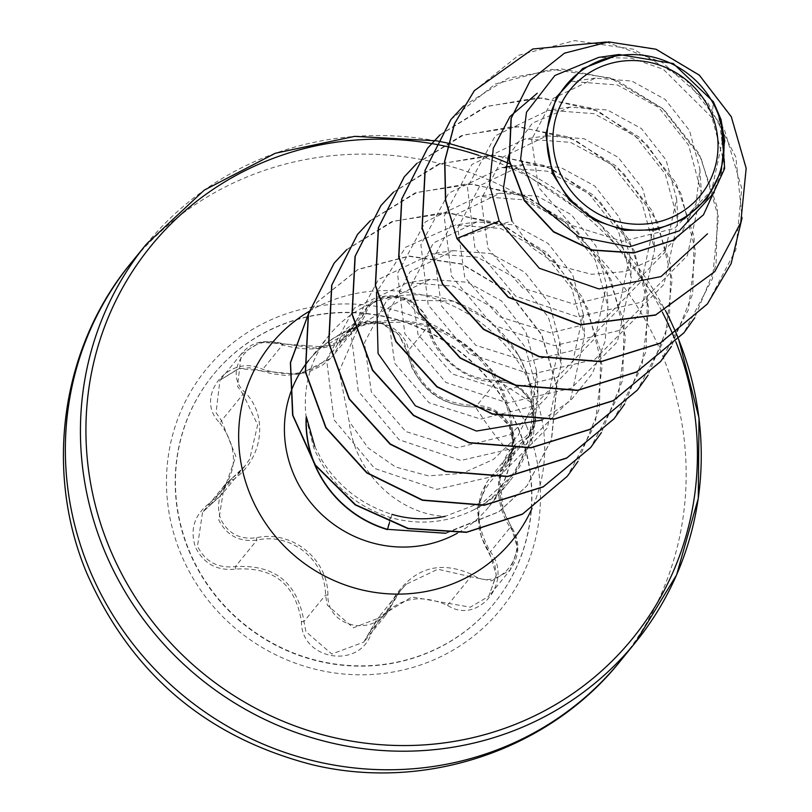 <?xml version="1.0" encoding="UTF-8"?>
<svg xmlns="http://www.w3.org/2000/svg" width="812" height="812" viewBox="0 0 812 812"><rect width="100%" height="100%" fill="white"/><g stroke="black" fill="none" stroke-linecap="round" stroke-linejoin="round"><path stroke-width="0.61" stroke-dasharray="4.06 3.04" d="M188.922 550.018A181.096 173.839 39.1 0 0 494.193 603.336A181.096 173.839 39.1 0 0 518.401 428.208A181.096 173.839 39.1 0 0 213.14 374.89A181.096 173.839 39.1 0 0 188.922 550.018M188.709 550.282A181.096 173.839 39.1 0 0 493.98 603.6A181.096 173.839 39.1 0 0 518.188 428.472A181.096 173.839 39.1 0 0 212.927 375.154A181.096 173.839 39.1 0 0 188.709 550.282M219.829 422.859C241.073 451.969 237.449 478.887 208.958 503.623C194.23 515.184 189.744 529.749 195.499 547.308C203.782 563.863 217.23 571.12 235.845 569.07C273.624 566.766 295.487 584.295 301.435 621.637C300.988 659.882 359.077 669.798 371.135 633.604C389.1 600.393 414.567 590.974 447.534 605.356C478.359 625.727 514.006 581.057 490.357 551.795C472.046 518.99 475.67 492.042 501.237 470.95C514.514 461.206 518.259 447.595 512.484 430.116C504.293 413.45 491.605 405.239 474.421 405.482C439.678 404.092 417.835 386.593 408.893 352.966C406.304 318.395 348.216 308.54 339.183 341.07C324.191 370.678 298.704 380.097 262.712 369.338C228.923 352.621 193.215 397.251 219.829 422.859A2.365 0.67 137.8 0 0 221.483 420.717L216.053 412.669L219.95 380.209L239.053 368.557L299.08 374.525L330.636 358.305L333.62 354.966L346.227 332.9L361.878 322.973L381.813 323.602L398.875 334.717L407.198 352.063L412.019 367.968C426.148 394.084 447.371 407.076 475.68 406.944L494.488 411.329L509.063 425.681L513.915 445.159L507.388 462.637L489.372 478.775L486.743 482.318L477.608 508.302L481.313 537.138L489.514 552.942L496.284 574.957L488.804 596.292L470.321 607.173L411.806 596.962L378.768 617.191L363.766 642.14L331.814 654.025L305.921 631.634L303.942 621.556C297.578 582.691 274.73 564.381 235.389 566.614C217.89 568.562 205.253 561.762 197.489 546.182L202.564 512.26L222.772 493.29L235.856 456.374L221.483 420.717L243.042 394.206L257.648 424.859L249.649 459.227L244.625 466.382L224.295 485.525L218.793 519.964C226.68 535.575 239.398 542.284 256.947 540.102C290.99 532.236 325.703 559.986 325.49 595.034L327.388 605.224L353.322 627.838L385.517 615.394L390.978 606.29L389.263 605.671C378.351 637.877 326.85 628.985 327.926 595.145C327.865 558.707 291.772 529.84 256.308 537.747C239.926 539.838 228.03 533.586 220.62 518.99C215.616 503.41 219.626 490.468 232.658 480.156C263.047 459.744 268.965 415.379 244.524 391.973C220.742 370.323 252.481 330.809 282.261 344.877C322.11 355.514 349.942 345.222 365.755 314.011C373.023 286.23 424.534 295.06 427.092 324.475C431.659 355.372 467.682 384.188 498.639 381.823C513.306 381.894 524.288 389.303 531.576 404.031C536.641 419.489 533.525 431.294 522.238 439.434C496.274 454.334 490.336 498.781 510.362 527.698C530.561 553.754 498.872 593.308 472.675 574.835C437.353 558.747 409.542 569.029 389.263 605.671M510.362 527.698A2.365 0.568 -33.4 0 0 511.225 526.511A2.365 0.568 -33.4 0 0 511.063 526.43L503.186 510.24L500.019 478.725L511.245 451.888L529.038 436.003L535.26 418.728L530.297 399.311L515.732 384.929L497.228 380.432C469.843 379.935 448.731 366.811 433.892 341.06L428.746 325.551L403.402 297.466L383.477 296.654L367.887 306.256L358.437 324.029L355.483 328.048L323.46 346.897L260.591 342.217L241.326 353.9L237.51 386.258L243.042 394.206A2.365 0.853 -43.7 0 1 244.524 391.973M314.802 446.488L321.938 460.302C338.726 486.916 362.071 504.932 391.983 514.351L389.547 522.552M314.721 464.068A110.3 105.885 39.1 0 0 315.3 465.418M508.464 155.782L532.367 123.18L570.207 107.113L607.447 110.006L641.45 128.59L666.043 159.964L676.619 198.869L665.069 252.167L627.037 291.153L574.074 304.185L522.441 287.935L488.002 248.442L481.13 199.194L503.369 156.848L546.872 135.827L584.072 138.73L618.125 157.305L642.678 188.678L653.264 227.573L641.734 280.891L603.692 319.877L550.729 332.879L499.136 316.619L464.708 277.166L457.806 227.939L480.014 185.552L523.537 164.521L560.716 167.465L594.78 185.999L619.363 217.413L629.899 256.287L618.389 309.585L580.357 348.612L527.353 361.614L475.761 345.303L441.383 305.84L434.501 256.643L456.679 214.277L500.202 193.215L537.412 196.2L571.415 214.723L596.049 246.117L606.534 285.002L595.034 338.269L557.042 377.306L504.019 390.349L452.396 374.027L418.028 334.514L411.197 285.327L433.375 243.001L476.857 221.93L514.108 224.883L548.07 243.458L572.724 274.781L583.199 313.706L571.678 366.953L533.717 405.97L480.734 419.063L429.061 402.782L394.673 363.238L387.852 314.021L410.06 271.715L453.522 250.664L490.763 253.557L524.745 272.182L549.369 303.465L559.894 342.41L548.344 395.677L510.372 434.674L457.41 447.747L405.746 431.507L371.317 391.983L364.486 342.745L386.715 300.42L430.198 279.379L467.407 282.251L501.43 300.876L526.034 332.209L536.59 371.125L538.072 394.206L533.322 435.902L514.737 473.366L484.053 501.461L445.138 516.33C400.245 514.666 354.641 474.34 349.13 421.377L339.162 371.155L359.026 325.825L401.331 299.902L453.055 301.14L490.58 321.268L518.229 354.925L523.405 365.796C546.314 418.738 522.928 485.403 471.833 510.778A116.055 111.406 39.1 0 0 509.601 481.272A116.055 111.406 39.1 0 0 525.11 369.044A116.055 111.406 39.1 0 0 519.741 357.706A116.055 111.406 39.1 0 0 448.376 299.689A116.055 111.406 39.1 0 0 329.479 334.869A116.055 111.406 39.1 0 0 306.205 417.774L306.347 416.789M306.114 417.896L313.635 447.513C328.576 482.531 354.073 505.835 390.105 517.427C418.271 525.384 445.514 523.161 471.833 510.778M724.608 164.43L712.043 117.689L713.383 101.733M718.052 112.574L723.056 137.918L711.708 190.13L674.447 228.416L622.52 241.316L572.003 225.543L538.427 187.227L531.647 139.481L553.195 98.425L595.277 78.145L631.878 81.058L665.272 99.47L689.52 130.58L699.883 169.058L696.148 203.091L681.207 233.724L656.644 257.516L625.484 271.533L591.491 274.314L558.656 265.697L531.119 247.112L511.875 220.905L456.933 238.616M536.59 371.125L532.895 405.046L518.005 435.679L493.513 459.369L462.424 473.345L428.381 475.873L395.617 467.012L368.11 447.93L349.13 421.367M538.062 394.206L525.151 347.049L495.178 308.793L453.553 286.179L407.725 282.566L354.387 308.083L326.637 359.655L333.945 419.713L374.687 468.494L436.775 489.362L500.902 474.655L547.197 428.157L561.275 364.172L548.445 317.33L518.675 279.683L477.253 257.211L431.943 253.78L378.473 279.419L350.764 331.002L358.275 391.191L399.047 439.688L460.851 460.455L524.664 445.737L570.592 399.382L584.569 335.457L571.881 288.666L541.959 250.989L500.659 228.487L455.288 225.107L405.726 247.213L376.494 292.218M542.254 420.027L570.704 400.509L592.344 373.571L605.113 341.294L607.934 306.753L595.186 259.952L565.294 222.204L524.024 199.864L478.603 196.342L425.356 221.909L397.504 273.471L404.853 333.762L445.778 382.411L507.713 402.955L571.374 388.197L617.353 341.903L631.31 278.039L618.419 231.105L588.649 193.429L547.207 171.149L501.938 167.597L448.589 193.226L420.88 244.727L428.218 304.997L469.072 353.707L531.058 374.322L594.749 359.432L640.587 313.229L654.665 249.335L641.876 202.624L611.964 164.724L570.572 142.374L525.293 138.953L471.914 164.46L444.164 216.083L451.533 276.171L492.448 324.973L554.373 345.648L618.206 330.748L663.952 284.383L677.929 220.631L665.211 173.849L635.38 136.142L594.049 113.66L548.628 110.259L495.35 135.756L467.458 187.288L474.847 247.477L515.59 296.096L577.687 316.903L641.46 302.145L687.338 255.709L701.213 191.926L688.576 145.145L658.735 107.468L617.323 84.956L571.963 81.515M712.043 117.689L663.262 69.223L631.36 58.159L598.535 57.449M724.669 141.664L720.427 118.461M714.743 271.644L740.595 222.732L745.974 168.47L731.084 116.918L699.173 75.404L655.923 49.491L608.513 42.112L564.411 53.348L530.307 80.418M703.365 214.926L725.055 164.897L718.234 112.878M474.238 90.782L518.645 55.287L574.652 40.6L633.533 49.227L686.12 80.124L724.192 128.875L741.742 188.333L735.885 249.751L707.293 304.053M450.873 119.526L495.29 84.012L551.307 69.314L610.208 77.942L662.805 108.859L700.878 157.63L718.407 217.119L712.53 278.546L683.887 332.849M440.084 134.833L486.895 106.311L542.264 97.947L598.231 111.173L646.748 144.363L680.821 193.104L695.478 250.806L688.454 309.626L660.552 361.543M416.749 163.547L463.55 135.025L518.909 126.662L574.866 139.867L623.383 173.037L657.466 221.767L672.133 279.45L665.15 338.259L637.278 390.186M393.434 192.221L440.246 163.709L495.604 155.366L551.561 168.591L600.078 201.772L634.142 250.492L648.808 308.184L641.815 366.994L613.933 418.911M370.211 220.834L417.043 192.373L472.411 184.08L528.348 197.357L576.824 230.567L610.857 279.318L625.473 337.01L618.439 395.799L590.537 447.696M346.734 249.68L393.546 221.148L448.904 212.795L504.871 226.01L553.388 259.19L587.472 307.921L602.128 365.623L595.125 424.432L567.233 476.36M308.083 314.843L317.096 302.226L357.909 269.554L408.832 256.267L461.734 264.184L508.373 291.873L541.655 334.93L556.667 386.786L551.399 439.657L526.836 485.972L498.954 511.783L446.082 533.24M606.249 42.011L662.257 62.392L707.78 102.657L735.845 157.102L742.087 217.9M463.53 105.956L508.322 78.135L561.315 68.878L615.455 79.586L663.536 109.102L699.152 153.793L717.503 208.085L716.032 265.138L694.747 317.776M440.165 134.701L484.957 106.859L537.95 97.592L592.1 108.29L640.191 137.796L675.817 182.497L694.169 236.789L692.697 293.853L671.412 346.491M416.83 163.405L461.612 135.574L514.605 126.296L568.755 136.995L616.856 166.501L652.483 211.191L670.834 265.494L669.372 322.557L648.088 375.195M393.515 192.089L438.307 164.268L491.301 155.001L545.441 165.709L593.531 195.225L629.148 239.916L647.499 294.208L646.027 351.261L624.753 403.899M370.292 220.702L415.094 192.931L468.077 183.715L522.197 194.464L570.257 223.99L605.843 268.691L624.164 322.963L622.682 380.006L601.398 432.613M346.815 249.548L391.597 221.706L444.6 212.429L498.741 223.127L546.841 252.633L582.468 297.334L600.829 351.626L599.357 408.69L578.063 461.328M308.052 314.975L317.289 301.983L358.102 269.32L409.035 256.034L461.926 263.951L508.566 291.63L541.848 334.696L556.87 386.542L551.602 439.424L527.029 485.738L498.852 511.753L444.885 533.22M313.98 462.982A110.3 105.885 39.1 0 0 314.528 464.302M301.435 621.637L303.942 621.556L325.49 595.034L327.926 595.145M235.845 569.07L235.389 566.614L256.947 540.102L256.308 537.747M224.548 485.221L231.674 478.603L232.658 480.156M282.261 344.877A2.365 0.558 -69.1 0 1 283.226 343.77A2.365 0.558 -69.1 0 1 283.337 343.912L262.712 369.338M365.755 314.011A2.365 1.309 -160.5 0 0 363.248 314.376L341.7 340.888A2.365 1.147 20 0 1 339.183 341.07M427.092 324.475A2.365 1.167 -9.9 0 1 428.766 325.287A2.365 1.167 -9.9 0 1 428.746 325.551L407.198 352.063A2.365 0.995 171.3 0 0 407.177 352.276A2.365 0.995 171.3 0 0 408.893 352.966M498.639 381.823A2.365 1.167 -92.7 0 0 497.482 380.361A2.365 1.167 -92.7 0 0 497.228 380.432L475.68 406.944A2.365 0.995 86.1 0 1 475.467 407.015A2.365 0.995 86.1 0 1 474.421 405.482M522.238 439.434A2.365 1.309 57.8 0 1 522.431 441.951L500.872 468.463A2.365 1.147 -122.7 0 0 501.237 470.95M371.135 633.604L369.419 632.792L390.978 606.28L400.641 590.294L406.213 584.285L437.851 569.212L470.818 576.764A2.365 0.863 -58.9 0 0 472.675 574.835M447.534 605.356A2.365 0.68 119.6 0 1 449.259 603.275L470.818 576.764L491.615 580.884L510.119 570.075L517.67 548.567L511.063 526.43L490.357 551.795M363.766 642.14L376.2 620.591M208.958 503.623L210.135 505.125L202.564 512.26M249.629 459.216L245.254 465.56L238.667 472.828L231.674 478.603L210.135 505.115L220.153 496.305M526.288 425.468A189.988 182.375 39.1 0 0 282.068 315.279A189.988 182.375 39.1 0 0 180.629 553.256A189.988 182.375 39.1 0 0 424.859 663.445A189.988 182.375 39.1 0 0 526.288 425.468M620.48 660.866A315.371 302.744 39.1 0 0 662.643 355.879A315.371 302.744 39.1 0 0 131.026 263.017M146.109 244.463A315.371 302.744 -140.9 0 1 677.736 337.315A315.371 302.744 -140.9 0 1 678.487 339.162M478.735 155.376A310.641 298.207 -140.9 0 1 479.293 155.559M479.506 155.63A310.641 298.207 -140.9 0 1 662.348 312.173M329.479 334.869L308.58 360.579A116.055 111.406 -140.9 0 1 504.222 394.754A116.055 111.406 -140.9 0 1 488.702 506.982A116.055 111.406 -140.9 0 1 457.42 533.169M308.996 311.463A155.478 149.256 -140.9 0 1 533.108 390.064A155.478 149.256 -140.9 0 1 532.114 508.17M289.437 396.246A116.055 111.406 -140.9 0 1 289.6 395.718M674.264 337.883A310.641 298.207 -140.9 0 1 675.899 341.953M390.105 517.427L387.334 529.586M241.255 353.981L219.94 380.199L238.322 368.76L249.396 367.755L271.736 373.693L285.509 375.479L307.606 372.475L322.334 365.258L330.616 358.285M224.295 485.515L202.827 511.936M665.525 310.671L600.068 224.203L509.692 163.76M488.824 155.224L488.185 154.99M509.601 481.272L488.702 506.982C513.641 474.776 518.614 437.932 503.602 396.449C495.868 377.732 483.972 361.776 467.945 348.581C449.026 333.468 427.914 324.638 404.599 322.08L374.383 322.902C347.231 327.723 325.297 340.289 308.58 360.579M453.066 301.09L448.376 299.689M518.239 354.915L519.741 357.706M723.066 137.918L724.751 164.42M595.277 78.125L571.952 81.464M699.883 169.048L701.335 191.906M570.197 107.082L548.618 110.168M676.619 198.869L678 220.62M546.862 135.787L525.273 138.882M653.284 227.573L654.665 249.335M523.527 164.501L510.24 166.399M505.105 167.14L501.938 167.587M629.939 256.287L631.33 278.039M500.192 193.215L478.603 196.301M606.605 284.992L607.995 306.753M476.857 221.92L455.268 225.005M583.27 313.696L584.66 335.457M453.522 250.634L431.933 253.72M559.935 342.41L561.325 364.172M430.187 279.338L407.725 282.556M677.807 337.112L678.588 339.04M385.791 615.06L395.038 598.312L400.661 590.314L406.233 584.315M358.427 324.018L351.393 332.423L343.923 338.401L336.219 342.684L325.267 346.44L314.853 348.084L283.226 343.77C264.773 338.746 250.806 342.116 241.316 353.9M529.038 435.993L534.357 425.204L531.413 402.61L497.482 380.361C477.517 380.178 460.627 373.043 446.823 358.955C435.059 345.019 429.04 333.793 428.766 325.287C428.411 316.69 421.58 308.032 408.253 299.323C389.943 292.919 376.484 295.233 367.907 306.246L367.887 306.266M529.059 435.973C538.315 423.996 537.717 410.233 527.252 394.693C517.985 384.38 508.058 379.6 497.482 380.361M513.844 449.026C503.531 462.129 498.741 474.472 499.481 486.053C500.771 510.951 504.8 514.138 511.225 526.511C522.045 543.664 518.168 557.905 510.119 570.065L488.804 596.292L496.244 575.434L494.812 564.431L484.175 543.969L479.425 530.906L477.527 508.677L481.526 492.295L486.814 482.379M385.517 615.394L364.06 641.795M244.676 466.433L222.823 493.32M355.534 328.089L333.661 354.996M367.694 306.489L346.227 332.9M528.866 436.227L507.388 462.637M511.235 451.888L489.372 478.775M400.59 590.253L378.727 617.15M507.175 462.891L512.737 452.274C514.859 443.656 517.762 409.735 475.467 407.015C487.119 407.147 496.589 411.085 503.876 418.819L508.738 425.285L512.311 433.263C514.321 446.671 519.761 475.04 475.467 407.015C439.525 406.294 416.769 388.045 407.177 352.276L404.711 343.963L397.139 333.022L389.354 327.053L381.965 323.734L370.221 321.897L361.614 323.075L352.997 326.871L346.024 333.164"/><path stroke-width="1.22" d="M559.184 170.611A83.869 80.51 -140.9 0 1 603.966 65.549A83.869 80.51 -140.9 0 1 711.779 114.198A83.869 80.51 -140.9 0 1 667.007 219.25A83.869 80.51 -140.9 0 1 559.184 170.611M553.632 172.662A89.98 86.376 -140.9 0 1 601.672 59.956A89.98 86.376 -140.9 0 1 717.341 112.137A89.98 86.376 -140.9 0 1 669.301 224.853A89.98 86.376 -140.9 0 1 553.632 172.662M721.026 119.537L724.619 140.588L721.127 171.332L707.13 198.453L684.303 218.854L655.517 229.948L624.235 230.314L594.161 219.981L569.232 200.077L552.353 173.311L545.745 134.295L556.474 96.983L582.681 68.512L619.12 54.526L673.29 63.529L713.383 101.733L721.026 119.537L724.649 168.531L703.466 214.815L672.935 240.24L634.03 252.745L592.212 249.913L553.682 231.674L524.44 200.341L509.347 160.492L511.235 118.207L530.398 80.307L564.492 53.156L608.604 41.879L656.066 49.227L699.345 75.151L731.287 116.695L746.177 168.297L740.767 222.6L714.844 271.523L655.71 314.873L580.742 324.607L508.353 297.101L457.126 238.383L499.157 221.057L539.31 268.254L598.83 288.93L661.069 276.567L707.496 233.805M314.802 446.488L306.347 416.789A110.3 105.885 39.1 0 0 314.447 463.388A110.3 105.885 39.1 0 0 314.721 464.068M315.3 465.418A110.3 105.885 39.1 0 0 387.527 529.353L389.547 522.552M391.983 514.351C409.573 519.497 427.295 520.157 445.138 516.33M306.205 417.774L306.114 417.896A110.3 105.885 39.1 0 0 313.98 462.982M511.875 220.905L503.45 188.13L508.464 155.782M376.494 292.218L378.077 353.524L415.358 405.817L476.492 431.05L542.254 420.027M537.239 93.258L509.956 116.593L493.3 148.281L489.545 184.578L499.157 221.057M598.535 57.449L554.88 75.506L526.491 112.218L520.614 159.152L539.32 204.502L578.723 236.82L629.686 246.777L679.309 230.852L714.266 192.485M606.249 42.011L532.804 48.994L474.34 90.66L454.649 123.495L444.844 160.867L445.666 200.087L456.933 238.616L508.16 297.344L580.55 324.841L655.507 315.117L714.743 271.644M530.307 80.418L511.042 118.45L509.154 160.725L524.247 200.584L553.479 231.907L592.019 250.157L633.837 252.979L672.742 240.474L703.365 214.926M456.933 238.616L445.473 200.331L444.651 161.101L454.456 123.739L474.238 90.782M707.293 304.053L659.902 343.364L600.941 361.726L539.077 356.732L483.516 329.408L442.489 284.2L422.017 228.263L425.011 170.378L450.873 119.526M683.887 332.849L636.486 372.119L577.535 390.45L515.691 385.436L460.16 358.112L419.144 312.914L398.682 256.998L401.656 199.133L427.396 148.413L440.084 134.833M660.552 361.543L613.141 400.823L554.19 419.154L492.336 414.13L436.795 386.796L395.789 341.588L375.337 285.651L378.331 227.786L404.102 177.067L416.749 163.547M637.278 390.186L589.867 429.497L530.906 447.859L469.042 442.855L413.481 415.521L372.454 370.302L352.002 314.356L355.006 256.47L380.798 205.74L393.434 192.221M613.933 418.911L566.532 458.212L507.581 476.573L445.727 471.569L390.166 444.255L349.14 399.047L328.677 343.121L331.661 285.245L357.412 234.516L370.211 220.834M590.537 447.696L543.126 486.967L484.175 505.287L422.341 500.273L366.801 472.949L325.795 427.751L305.332 371.835L308.316 313.97L334.057 263.25L346.734 249.68M567.233 476.36L522.329 514.27L466.423 532.367L407.939 528.622L355.159 504.861L315.026 465.022L292.594 415.155L290.392 362.588L308.083 314.843M446.082 533.24L387.527 529.353L444.885 533.22M742.087 217.9L731.155 263.585L707.394 303.932L660.095 343.131L601.134 361.492L539.269 356.488L483.708 329.175L442.682 283.967L422.21 228.02L425.204 170.144L450.975 119.415L463.53 105.956M694.747 317.776L683.988 332.727L636.679 371.886L577.728 390.207L515.894 385.192L460.353 357.879L419.337 312.681L398.875 256.754L401.849 198.899L427.589 148.17L440.165 134.701M671.412 346.491L660.653 361.421L613.334 400.59L554.383 418.911L492.529 413.897L436.988 386.563L395.982 341.355L375.53 285.418L378.534 227.543L404.295 176.823L416.83 163.405M648.088 375.195L637.379 390.064L590.07 429.264L531.099 447.615L469.234 442.611L413.673 415.277L372.657 370.059L352.195 314.112L355.209 256.227L380.99 205.507L393.515 192.089M624.753 403.899L614.034 418.789L566.735 457.978L507.774 476.329L445.92 471.336L390.359 444.012L349.343 398.814L328.87 342.877L331.854 285.002L357.605 234.272L370.292 220.702M601.398 432.613L590.628 447.574L543.319 486.723L484.368 505.044L422.534 500.03L366.994 472.706L325.988 427.508L305.525 371.591L308.509 313.726L334.25 263.007L346.815 249.548M578.063 461.328L567.334 476.238L522.573 514.006L466.738 532.114L408.314 528.429L355.554 504.759L315.391 465.022L292.868 415.257L290.534 362.731L308.052 314.975M314.528 464.302A110.3 105.885 39.1 0 0 387.334 529.586M131.026 263.017A315.371 302.744 39.1 0 0 88.863 568.004A315.371 302.744 39.1 0 0 620.48 660.866L635.563 642.302A315.371 302.744 -140.9 0 1 103.946 549.45A315.371 302.744 -140.9 0 1 146.109 244.463L131.026 263.017C61.052 347.414 43.726 471.021 86.904 573.445C130.996 673.3 205.893 737.002 311.595 764.549C424.422 792.076 549.257 750.45 620.48 660.866M675.899 341.953A310.641 298.207 -140.9 0 1 506.394 727.735A310.641 298.207 -140.9 0 1 109.082 546.831A310.641 298.207 -140.9 0 1 431.527 143.551A310.641 298.207 -140.9 0 1 434.938 144.14M435.009 144.16A310.641 298.207 -140.9 0 1 441.139 145.338M441.302 145.368A310.641 298.207 -140.9 0 1 447.138 146.607M447.27 146.637A310.641 298.207 -140.9 0 1 478.735 155.376M662.348 312.173A310.641 298.207 -140.9 0 1 673.158 335.224M673.199 335.305A310.641 298.207 -140.9 0 1 674.264 337.883M457.42 533.169A116.055 111.406 -140.9 0 1 293.061 472.817A116.055 111.406 -140.9 0 1 289.437 396.246M532.114 508.17A155.478 149.256 -140.9 0 1 390.389 593.937A155.478 149.256 -140.9 0 1 250.238 494.64A155.478 149.256 -140.9 0 1 308.996 311.463M289.6 395.718A116.055 111.406 -140.9 0 1 304.551 365.867M304.744 365.603A116.055 111.406 -140.9 0 1 308.58 360.579M678.487 339.162A315.371 302.744 -140.9 0 1 635.563 642.302L676.599 574.866L698.279 498.385L699.01 417.947L678.588 339.04M677.807 337.112L677.421 336.178M677.391 336.107L676.183 333.235M676.152 333.153L669.961 319.522M669.859 319.299L665.525 310.671M509.692 163.76L488.824 155.224M488.185 154.99L448.082 143.186M447.96 143.156L446.062 142.739M445.879 142.699L436.714 140.841M436.663 140.831L354.631 136.365L275.339 153.245L204.238 190.16L146.109 244.463M510.24 166.399L505.105 167.14M598.535 57.419L619.12 54.485M724.751 141.664L724.68 140.577"/></g></svg>

